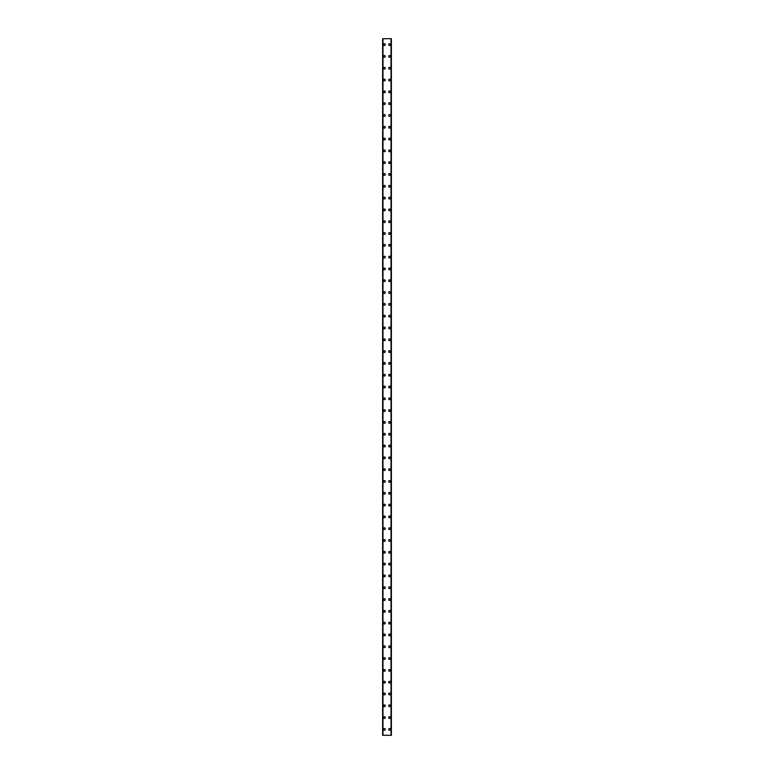 <?xml version="1.0" encoding="UTF-8"?>
<svg xmlns="http://www.w3.org/2000/svg" width="774" height="774" viewBox="0 0 774 774"><rect width="100%" height="100%" fill="white"/><g stroke="black" fill="none" stroke-linecap="round" stroke-linejoin="round"><path stroke-width="1.16" d="M383.517 729.398A0.89 0.89 0 0 1 384.407 728.508A0.89 0.89 0 0 1 385.288 729.398A0.89 0.89 0 0 1 384.407 730.279A0.89 0.89 0 0 1 383.517 729.398M383.517 717.585A0.89 0.89 0 0 1 384.407 716.705A0.89 0.89 0 0 1 385.288 717.585A0.89 0.89 0 0 1 384.407 718.475A0.89 0.89 0 0 1 383.517 717.585M383.517 705.782A0.89 0.89 0 0 1 384.407 704.901A0.89 0.89 0 0 1 385.288 705.782A0.89 0.89 0 0 1 384.407 706.672A0.89 0.89 0 0 1 383.517 705.782M383.517 693.978A0.89 0.89 0 0 1 384.407 693.088A0.89 0.89 0 0 1 385.288 693.978A0.89 0.89 0 0 1 384.407 694.859A0.89 0.89 0 0 1 383.517 693.978M383.517 682.165A0.89 0.89 0 0 1 384.407 681.284A0.89 0.89 0 0 1 385.288 682.165A0.89 0.89 0 0 1 384.407 683.055A0.89 0.89 0 0 1 383.517 682.165M383.517 670.361A0.89 0.89 0 0 1 384.407 669.481A0.89 0.89 0 0 1 385.288 670.361A0.89 0.89 0 0 1 384.407 671.251A0.89 0.89 0 0 1 383.517 670.361M383.517 658.558A0.89 0.89 0 0 1 384.407 657.668A0.89 0.89 0 0 1 385.288 658.558A0.89 0.89 0 0 1 384.407 659.438A0.89 0.89 0 0 1 383.517 658.558M383.517 646.745A0.89 0.89 0 0 1 384.407 645.864A0.89 0.89 0 0 1 385.288 646.745A0.89 0.89 0 0 1 384.407 647.635A0.89 0.89 0 0 1 383.517 646.745M383.517 634.941A0.89 0.89 0 0 1 384.407 634.061A0.89 0.89 0 0 1 385.288 634.941A0.89 0.89 0 0 1 384.407 635.831A0.89 0.89 0 0 1 383.517 634.941M383.517 623.138A0.89 0.89 0 0 1 384.407 622.248A0.89 0.89 0 0 1 385.288 623.138A0.89 0.89 0 0 1 384.407 624.018A0.89 0.89 0 0 1 383.517 623.138M383.517 611.325A0.89 0.89 0 0 1 384.407 610.444A0.89 0.89 0 0 1 385.288 611.325A0.89 0.89 0 0 1 384.407 612.215A0.89 0.89 0 0 1 383.517 611.325M383.517 599.521A0.89 0.89 0 0 1 384.407 598.641A0.89 0.89 0 0 1 385.288 599.521A0.89 0.89 0 0 1 384.407 600.411A0.89 0.89 0 0 1 383.517 599.521M383.517 587.718A0.89 0.89 0 0 1 384.407 586.827A0.89 0.89 0 0 1 385.288 587.718A0.89 0.89 0 0 1 384.407 588.598A0.89 0.89 0 0 1 383.517 587.718M383.517 575.904A0.89 0.89 0 0 1 384.407 575.024A0.89 0.89 0 0 1 385.288 575.904A0.89 0.89 0 0 1 384.407 576.794A0.89 0.89 0 0 1 383.517 575.904M383.517 564.101A0.89 0.89 0 0 1 384.407 563.22A0.89 0.89 0 0 1 385.288 564.101A0.89 0.89 0 0 1 384.407 564.991A0.89 0.89 0 0 1 383.517 564.101M383.517 552.297A0.89 0.89 0 0 1 384.407 551.407A0.89 0.89 0 0 1 385.288 552.297A0.89 0.89 0 0 1 384.407 553.178A0.89 0.89 0 0 1 383.517 552.297M383.517 540.484A0.89 0.89 0 0 1 384.407 539.604A0.89 0.89 0 0 1 385.288 540.484A0.89 0.89 0 0 1 384.407 541.374A0.89 0.89 0 0 1 383.517 540.484M383.517 528.681A0.89 0.89 0 0 1 384.407 527.8A0.89 0.89 0 0 1 385.288 528.681A0.89 0.89 0 0 1 384.407 529.571A0.89 0.89 0 0 1 383.517 528.681M383.517 516.877A0.89 0.89 0 0 1 384.407 515.987A0.89 0.89 0 0 1 385.288 516.877A0.89 0.89 0 0 1 384.407 517.758A0.89 0.89 0 0 1 383.517 516.877M383.517 505.064A0.89 0.89 0 0 1 384.407 504.184A0.89 0.89 0 0 1 385.288 505.064A0.89 0.89 0 0 1 384.407 505.954A0.89 0.89 0 0 1 383.517 505.064M383.517 493.261A0.89 0.89 0 0 1 384.407 492.38A0.89 0.89 0 0 1 385.288 493.261A0.89 0.89 0 0 1 384.407 494.151A0.89 0.89 0 0 1 383.517 493.261M383.517 481.457A0.89 0.89 0 0 1 384.407 480.567A0.89 0.89 0 0 1 385.288 481.457A0.89 0.89 0 0 1 384.407 482.337A0.89 0.89 0 0 1 383.517 481.457M383.517 469.644A0.89 0.89 0 0 1 384.407 468.763A0.89 0.89 0 0 1 385.288 469.644A0.89 0.89 0 0 1 384.407 470.534A0.89 0.89 0 0 1 383.517 469.644M383.517 457.84A0.89 0.89 0 0 1 384.407 456.96A0.89 0.89 0 0 1 385.288 457.84A0.89 0.89 0 0 1 384.407 458.73A0.89 0.89 0 0 1 383.517 457.84M383.517 446.037A0.89 0.89 0 0 1 384.407 445.147A0.89 0.89 0 0 1 385.288 446.037A0.89 0.89 0 0 1 384.407 446.917A0.89 0.89 0 0 1 383.517 446.037M383.517 434.224A0.89 0.89 0 0 1 384.407 433.343A0.89 0.89 0 0 1 385.288 434.224A0.89 0.89 0 0 1 384.407 435.114A0.89 0.89 0 0 1 383.517 434.224M383.517 422.42A0.89 0.89 0 0 1 384.407 421.53A0.89 0.89 0 0 1 385.288 422.42A0.89 0.89 0 0 1 384.407 423.31A0.89 0.89 0 0 1 383.517 422.42M383.517 410.617A0.89 0.89 0 0 1 384.407 409.727A0.89 0.89 0 0 1 385.288 410.617A0.89 0.89 0 0 1 384.407 411.497A0.89 0.89 0 0 1 383.517 410.617M383.517 398.803A0.89 0.89 0 0 1 384.407 397.923A0.89 0.89 0 0 1 385.288 398.803A0.89 0.89 0 0 1 384.407 399.694A0.89 0.89 0 0 1 383.517 398.803M383.517 387A0.89 0.89 0 0 1 384.407 386.11A0.89 0.89 0 0 1 385.288 387A0.89 0.89 0 0 1 384.407 387.89A0.89 0.89 0 0 1 383.517 387M383.517 375.197A0.89 0.89 0 0 1 384.407 374.306A0.89 0.89 0 0 1 385.288 375.197A0.89 0.89 0 0 1 384.407 376.077A0.89 0.89 0 0 1 383.517 375.197M383.517 363.383A0.89 0.89 0 0 1 384.407 362.503A0.89 0.89 0 0 1 385.288 363.383A0.89 0.89 0 0 1 384.407 364.273A0.89 0.89 0 0 1 383.517 363.383M383.517 351.58A0.89 0.89 0 0 1 384.407 350.69A0.89 0.89 0 0 1 385.288 351.58A0.89 0.89 0 0 1 384.407 352.47A0.89 0.89 0 0 1 383.517 351.58M383.517 339.776A0.89 0.89 0 0 1 384.407 338.886A0.89 0.89 0 0 1 385.288 339.776A0.89 0.89 0 0 1 384.407 340.657A0.89 0.89 0 0 1 383.517 339.776M383.517 327.963A0.89 0.89 0 0 1 384.407 327.083A0.89 0.89 0 0 1 385.288 327.963A0.89 0.89 0 0 1 384.407 328.853A0.89 0.89 0 0 1 383.517 327.963M383.517 316.16A0.89 0.89 0 0 1 384.407 315.27A0.89 0.89 0 0 1 385.288 316.16A0.89 0.89 0 0 1 384.407 317.04A0.89 0.89 0 0 1 383.517 316.16M383.517 304.356A0.89 0.89 0 0 1 384.407 303.466A0.89 0.89 0 0 1 385.288 304.356A0.89 0.89 0 0 1 384.407 305.237A0.89 0.89 0 0 1 383.517 304.356M383.517 292.543A0.89 0.89 0 0 1 384.407 291.663A0.89 0.89 0 0 1 385.288 292.543A0.89 0.89 0 0 1 384.407 293.433A0.89 0.89 0 0 1 383.517 292.543M383.517 280.739A0.89 0.89 0 0 1 384.407 279.849A0.89 0.89 0 0 1 385.288 280.739A0.89 0.89 0 0 1 384.407 281.62A0.89 0.89 0 0 1 383.517 280.739M383.517 268.936A0.89 0.89 0 0 1 384.407 268.046A0.89 0.89 0 0 1 385.288 268.936A0.89 0.89 0 0 1 384.407 269.816A0.89 0.89 0 0 1 383.517 268.936M383.517 257.123A0.89 0.89 0 0 1 384.407 256.242A0.89 0.89 0 0 1 385.288 257.123A0.89 0.89 0 0 1 384.407 258.013A0.89 0.89 0 0 1 383.517 257.123M383.517 245.319A0.89 0.89 0 0 1 384.407 244.429A0.89 0.89 0 0 1 385.288 245.319A0.89 0.89 0 0 1 384.407 246.2A0.89 0.89 0 0 1 383.517 245.319M383.517 233.516A0.89 0.89 0 0 1 384.407 232.626A0.89 0.89 0 0 1 385.288 233.516A0.89 0.89 0 0 1 384.407 234.396A0.89 0.89 0 0 1 383.517 233.516M383.517 221.703A0.89 0.89 0 0 1 384.407 220.822A0.89 0.89 0 0 1 385.288 221.703A0.89 0.89 0 0 1 384.407 222.593A0.89 0.89 0 0 1 383.517 221.703M383.517 209.899A0.89 0.89 0 0 1 384.407 209.009A0.89 0.89 0 0 1 385.288 209.899A0.89 0.89 0 0 1 384.407 210.78A0.89 0.89 0 0 1 383.517 209.899M383.517 198.096A0.89 0.89 0 0 1 384.407 197.206A0.89 0.89 0 0 1 385.288 198.096A0.89 0.89 0 0 1 384.407 198.976A0.89 0.89 0 0 1 383.517 198.096M383.517 186.282A0.89 0.89 0 0 1 384.407 185.402A0.89 0.89 0 0 1 385.288 186.282A0.89 0.89 0 0 1 384.407 187.173A0.89 0.89 0 0 1 383.517 186.282M383.517 174.479A0.89 0.89 0 0 1 384.407 173.589A0.89 0.89 0 0 1 385.288 174.479A0.89 0.89 0 0 1 384.407 175.359A0.89 0.89 0 0 1 383.517 174.479M383.517 162.675A0.89 0.89 0 0 1 384.407 161.785A0.89 0.89 0 0 1 385.288 162.675A0.89 0.89 0 0 1 384.407 163.556A0.89 0.89 0 0 1 383.517 162.675M383.517 150.862A0.89 0.89 0 0 1 384.407 149.982A0.89 0.89 0 0 1 385.288 150.862A0.89 0.89 0 0 1 384.407 151.752A0.89 0.89 0 0 1 383.517 150.862M383.517 139.059A0.89 0.89 0 0 1 384.407 138.169A0.89 0.89 0 0 1 385.288 139.059A0.89 0.89 0 0 1 384.407 139.939A0.89 0.89 0 0 1 383.517 139.059M383.517 127.255A0.89 0.89 0 0 1 384.407 126.365A0.89 0.89 0 0 1 385.288 127.255A0.89 0.89 0 0 1 384.407 128.136A0.89 0.89 0 0 1 383.517 127.255M383.517 115.442A0.89 0.89 0 0 1 384.407 114.562A0.89 0.89 0 0 1 385.288 115.442A0.89 0.89 0 0 1 384.407 116.332A0.89 0.89 0 0 1 383.517 115.442M383.517 103.639A0.89 0.89 0 0 1 384.407 102.749A0.89 0.89 0 0 1 385.288 103.639A0.89 0.89 0 0 1 384.407 104.519A0.89 0.89 0 0 1 383.517 103.639M383.517 91.835A0.89 0.89 0 0 1 384.407 90.945A0.89 0.89 0 0 1 385.288 91.835A0.89 0.89 0 0 1 384.407 92.716A0.89 0.89 0 0 1 383.517 91.835M383.517 80.022A0.89 0.89 0 0 1 384.407 79.141A0.89 0.89 0 0 1 385.288 80.022A0.89 0.89 0 0 1 384.407 80.912A0.89 0.89 0 0 1 383.517 80.022M383.517 68.218A0.89 0.89 0 0 1 384.407 67.328A0.89 0.89 0 0 1 385.288 68.218A0.89 0.89 0 0 1 384.407 69.099A0.89 0.89 0 0 1 383.517 68.218M383.517 56.415A0.89 0.89 0 0 1 384.407 55.525A0.89 0.89 0 0 1 385.288 56.415A0.89 0.89 0 0 1 384.407 57.295A0.89 0.89 0 0 1 383.517 56.415M383.517 44.602A0.89 0.89 0 0 1 384.407 43.721A0.89 0.89 0 0 1 385.288 44.602A0.89 0.89 0 0 1 384.407 45.492A0.89 0.89 0 0 1 383.517 44.602M388.712 729.398A0.89 0.89 0 0 1 389.593 728.508A0.89 0.89 0 0 1 390.483 729.398A0.89 0.89 0 0 1 389.593 730.279A0.89 0.89 0 0 1 388.712 729.398M388.712 717.585A0.89 0.89 0 0 1 389.593 716.705A0.89 0.89 0 0 1 390.483 717.585A0.89 0.89 0 0 1 389.593 718.475A0.89 0.89 0 0 1 388.712 717.585M388.712 705.782A0.89 0.89 0 0 1 389.593 704.901A0.89 0.89 0 0 1 390.483 705.782A0.89 0.89 0 0 1 389.593 706.672A0.89 0.89 0 0 1 388.712 705.782M388.712 693.978A0.89 0.89 0 0 1 389.593 693.088A0.89 0.89 0 0 1 390.483 693.978A0.89 0.89 0 0 1 389.593 694.859A0.89 0.89 0 0 1 388.712 693.978M388.712 682.165A0.89 0.89 0 0 1 389.593 681.284A0.89 0.89 0 0 1 390.483 682.165A0.89 0.89 0 0 1 389.593 683.055A0.89 0.89 0 0 1 388.712 682.165M388.712 670.361A0.89 0.89 0 0 1 389.593 669.481A0.89 0.89 0 0 1 390.483 670.361A0.89 0.89 0 0 1 389.593 671.251A0.89 0.89 0 0 1 388.712 670.361M388.712 658.558A0.89 0.89 0 0 1 389.593 657.668A0.89 0.89 0 0 1 390.483 658.558A0.89 0.89 0 0 1 389.593 659.438A0.89 0.89 0 0 1 388.712 658.558M388.712 646.745A0.89 0.89 0 0 1 389.593 645.864A0.89 0.89 0 0 1 390.483 646.745A0.89 0.89 0 0 1 389.593 647.635A0.89 0.89 0 0 1 388.712 646.745M388.712 634.941A0.89 0.89 0 0 1 389.593 634.061A0.89 0.89 0 0 1 390.483 634.941A0.89 0.89 0 0 1 389.593 635.831A0.89 0.89 0 0 1 388.712 634.941M388.712 623.138A0.89 0.89 0 0 1 389.593 622.248A0.89 0.89 0 0 1 390.483 623.138A0.89 0.89 0 0 1 389.593 624.018A0.89 0.89 0 0 1 388.712 623.138M388.712 611.325A0.89 0.89 0 0 1 389.593 610.444A0.89 0.89 0 0 1 390.483 611.325A0.89 0.89 0 0 1 389.593 612.215A0.89 0.89 0 0 1 388.712 611.325M388.712 599.521A0.89 0.89 0 0 1 389.593 598.641A0.89 0.89 0 0 1 390.483 599.521A0.89 0.89 0 0 1 389.593 600.411A0.89 0.89 0 0 1 388.712 599.521M388.712 587.718A0.89 0.89 0 0 1 389.593 586.827A0.89 0.89 0 0 1 390.483 587.718A0.89 0.89 0 0 1 389.593 588.598A0.89 0.89 0 0 1 388.712 587.718M388.712 575.904A0.89 0.89 0 0 1 389.593 575.024A0.89 0.89 0 0 1 390.483 575.904A0.89 0.89 0 0 1 389.593 576.794A0.89 0.89 0 0 1 388.712 575.904M388.712 564.101A0.89 0.89 0 0 1 389.593 563.22A0.89 0.89 0 0 1 390.483 564.101A0.89 0.89 0 0 1 389.593 564.991A0.89 0.89 0 0 1 388.712 564.101M388.712 552.297A0.89 0.89 0 0 1 389.593 551.407A0.89 0.89 0 0 1 390.483 552.297A0.89 0.89 0 0 1 389.593 553.178A0.89 0.89 0 0 1 388.712 552.297M388.712 540.484A0.89 0.89 0 0 1 389.593 539.604A0.89 0.89 0 0 1 390.483 540.484A0.89 0.89 0 0 1 389.593 541.374A0.89 0.89 0 0 1 388.712 540.484M388.712 528.681A0.89 0.89 0 0 1 389.593 527.8A0.89 0.89 0 0 1 390.483 528.681A0.89 0.89 0 0 1 389.593 529.571A0.89 0.89 0 0 1 388.712 528.681M388.712 516.877A0.89 0.89 0 0 1 389.593 515.987A0.89 0.89 0 0 1 390.483 516.877A0.89 0.89 0 0 1 389.593 517.758A0.89 0.89 0 0 1 388.712 516.877M388.712 505.064A0.89 0.89 0 0 1 389.593 504.184A0.89 0.89 0 0 1 390.483 505.064A0.89 0.89 0 0 1 389.593 505.954A0.89 0.89 0 0 1 388.712 505.064M388.712 493.261A0.89 0.89 0 0 1 389.593 492.38A0.89 0.89 0 0 1 390.483 493.261A0.89 0.89 0 0 1 389.593 494.151A0.89 0.89 0 0 1 388.712 493.261M388.712 481.457A0.89 0.89 0 0 1 389.593 480.567A0.89 0.89 0 0 1 390.483 481.457A0.89 0.89 0 0 1 389.593 482.337A0.89 0.89 0 0 1 388.712 481.457M388.712 469.644A0.89 0.89 0 0 1 389.593 468.763A0.89 0.89 0 0 1 390.483 469.644A0.89 0.89 0 0 1 389.593 470.534A0.89 0.89 0 0 1 388.712 469.644M388.712 457.84A0.89 0.89 0 0 1 389.593 456.96A0.89 0.89 0 0 1 390.483 457.84A0.89 0.89 0 0 1 389.593 458.73A0.89 0.89 0 0 1 388.712 457.84M388.712 446.037A0.89 0.89 0 0 1 389.593 445.147A0.89 0.89 0 0 1 390.483 446.037A0.89 0.89 0 0 1 389.593 446.917A0.89 0.89 0 0 1 388.712 446.037M388.712 434.224A0.89 0.89 0 0 1 389.593 433.343A0.89 0.89 0 0 1 390.483 434.224A0.89 0.89 0 0 1 389.593 435.114A0.89 0.89 0 0 1 388.712 434.224M388.712 422.42A0.89 0.89 0 0 1 389.593 421.53A0.89 0.89 0 0 1 390.483 422.42A0.89 0.89 0 0 1 389.593 423.31A0.89 0.89 0 0 1 388.712 422.42M388.712 410.617A0.89 0.89 0 0 1 389.593 409.727A0.89 0.89 0 0 1 390.483 410.617A0.89 0.89 0 0 1 389.593 411.497A0.89 0.89 0 0 1 388.712 410.617M388.712 398.803A0.89 0.89 0 0 1 389.593 397.923A0.89 0.89 0 0 1 390.483 398.803A0.89 0.89 0 0 1 389.593 399.694A0.89 0.89 0 0 1 388.712 398.803M388.712 387A0.89 0.89 0 0 1 389.593 386.11A0.89 0.89 0 0 1 390.483 387A0.89 0.89 0 0 1 389.593 387.89A0.89 0.89 0 0 1 388.712 387M388.712 375.197A0.89 0.89 0 0 1 389.593 374.306A0.89 0.89 0 0 1 390.483 375.197A0.89 0.89 0 0 1 389.593 376.077A0.89 0.89 0 0 1 388.712 375.197M388.712 363.383A0.89 0.89 0 0 1 389.593 362.503A0.89 0.89 0 0 1 390.483 363.383A0.89 0.89 0 0 1 389.593 364.273A0.89 0.89 0 0 1 388.712 363.383M388.712 351.58A0.89 0.89 0 0 1 389.593 350.69A0.89 0.89 0 0 1 390.483 351.58A0.89 0.89 0 0 1 389.593 352.47A0.89 0.89 0 0 1 388.712 351.58M388.712 339.776A0.89 0.89 0 0 1 389.593 338.886A0.89 0.89 0 0 1 390.483 339.776A0.89 0.89 0 0 1 389.593 340.657A0.89 0.89 0 0 1 388.712 339.776M388.712 327.963A0.89 0.89 0 0 1 389.593 327.083A0.89 0.89 0 0 1 390.483 327.963A0.89 0.89 0 0 1 389.593 328.853A0.89 0.89 0 0 1 388.712 327.963M388.712 316.16A0.89 0.89 0 0 1 389.593 315.27A0.89 0.89 0 0 1 390.483 316.16A0.89 0.89 0 0 1 389.593 317.04A0.89 0.89 0 0 1 388.712 316.16M388.712 304.356A0.89 0.89 0 0 1 389.593 303.466A0.89 0.89 0 0 1 390.483 304.356A0.89 0.89 0 0 1 389.593 305.237A0.89 0.89 0 0 1 388.712 304.356M388.712 292.543A0.89 0.89 0 0 1 389.593 291.663A0.89 0.89 0 0 1 390.483 292.543A0.89 0.89 0 0 1 389.593 293.433A0.89 0.89 0 0 1 388.712 292.543M388.712 280.739A0.89 0.89 0 0 1 389.593 279.849A0.89 0.89 0 0 1 390.483 280.739A0.89 0.89 0 0 1 389.593 281.62A0.89 0.89 0 0 1 388.712 280.739M388.712 268.936A0.89 0.89 0 0 1 389.593 268.046A0.89 0.89 0 0 1 390.483 268.936A0.89 0.89 0 0 1 389.593 269.816A0.89 0.89 0 0 1 388.712 268.936M388.712 257.123A0.89 0.89 0 0 1 389.593 256.242A0.89 0.89 0 0 1 390.483 257.123A0.89 0.89 0 0 1 389.593 258.013A0.89 0.89 0 0 1 388.712 257.123M388.712 245.319A0.89 0.89 0 0 1 389.593 244.429A0.89 0.89 0 0 1 390.483 245.319A0.89 0.89 0 0 1 389.593 246.2A0.89 0.89 0 0 1 388.712 245.319M388.712 233.516A0.89 0.89 0 0 1 389.593 232.626A0.89 0.89 0 0 1 390.483 233.516A0.89 0.89 0 0 1 389.593 234.396A0.89 0.89 0 0 1 388.712 233.516M388.712 221.703A0.89 0.89 0 0 1 389.593 220.822A0.89 0.89 0 0 1 390.483 221.703A0.89 0.89 0 0 1 389.593 222.593A0.89 0.89 0 0 1 388.712 221.703M388.712 209.899A0.89 0.89 0 0 1 389.593 209.009A0.89 0.89 0 0 1 390.483 209.899A0.89 0.89 0 0 1 389.593 210.78A0.89 0.89 0 0 1 388.712 209.899M388.712 198.096A0.89 0.89 0 0 1 389.593 197.206A0.89 0.89 0 0 1 390.483 198.096A0.89 0.89 0 0 1 389.593 198.976A0.89 0.89 0 0 1 388.712 198.096M388.712 186.282A0.89 0.89 0 0 1 389.593 185.402A0.89 0.89 0 0 1 390.483 186.282A0.89 0.89 0 0 1 389.593 187.173A0.89 0.89 0 0 1 388.712 186.282M388.712 174.479A0.89 0.89 0 0 1 389.593 173.589A0.89 0.89 0 0 1 390.483 174.479A0.89 0.89 0 0 1 389.593 175.359A0.89 0.89 0 0 1 388.712 174.479M388.712 162.675A0.89 0.89 0 0 1 389.593 161.785A0.89 0.89 0 0 1 390.483 162.675A0.89 0.89 0 0 1 389.593 163.556A0.89 0.89 0 0 1 388.712 162.675M388.712 150.862A0.89 0.89 0 0 1 389.593 149.982A0.89 0.89 0 0 1 390.483 150.862A0.89 0.89 0 0 1 389.593 151.752A0.89 0.89 0 0 1 388.712 150.862M388.712 139.059A0.89 0.89 0 0 1 389.593 138.169A0.89 0.89 0 0 1 390.483 139.059A0.89 0.89 0 0 1 389.593 139.939A0.89 0.89 0 0 1 388.712 139.059M388.712 127.255A0.89 0.89 0 0 1 389.593 126.365A0.89 0.89 0 0 1 390.483 127.255A0.89 0.89 0 0 1 389.593 128.136A0.89 0.89 0 0 1 388.712 127.255M388.712 115.442A0.89 0.89 0 0 1 389.593 114.562A0.89 0.89 0 0 1 390.483 115.442A0.89 0.89 0 0 1 389.593 116.332A0.89 0.89 0 0 1 388.712 115.442M388.712 103.639A0.89 0.89 0 0 1 389.593 102.749A0.89 0.89 0 0 1 390.483 103.639A0.89 0.89 0 0 1 389.593 104.519A0.89 0.89 0 0 1 388.712 103.639M388.712 91.835A0.89 0.89 0 0 1 389.593 90.945A0.89 0.89 0 0 1 390.483 91.835A0.89 0.89 0 0 1 389.593 92.716A0.89 0.89 0 0 1 388.712 91.835M388.712 80.022A0.89 0.89 0 0 1 389.593 79.141A0.89 0.89 0 0 1 390.483 80.022A0.89 0.89 0 0 1 389.593 80.912A0.89 0.89 0 0 1 388.712 80.022M388.712 68.218A0.89 0.89 0 0 1 389.593 67.328A0.89 0.89 0 0 1 390.483 68.218A0.89 0.89 0 0 1 389.593 69.099A0.89 0.89 0 0 1 388.712 68.218M388.712 56.415A0.89 0.89 0 0 1 389.593 55.525A0.89 0.89 0 0 1 390.483 56.415A0.89 0.89 0 0 1 389.593 57.295A0.89 0.89 0 0 1 388.712 56.415M388.712 44.602A0.89 0.89 0 0 1 389.593 43.721A0.89 0.89 0 0 1 390.483 44.602A0.89 0.89 0 0 1 389.593 45.492A0.89 0.89 0 0 1 388.712 44.602M391.315 38.7L382.627 38.7L382.627 735.3L391.373 735.3L391.373 38.7L391.315 735.3M391.093 735.3L391.093 38.7L391.112 735.3M382.888 735.3L382.888 38.7L382.907 735.3M382.627 38.7L382.627 735.3L382.627 38.7M382.975 38.7L382.975 735.3M391.025 38.7L391.025 735.3M391.373 38.7L391.373 735.3L391.373 38.7M382.685 38.7L382.685 735.3"/></g></svg>
